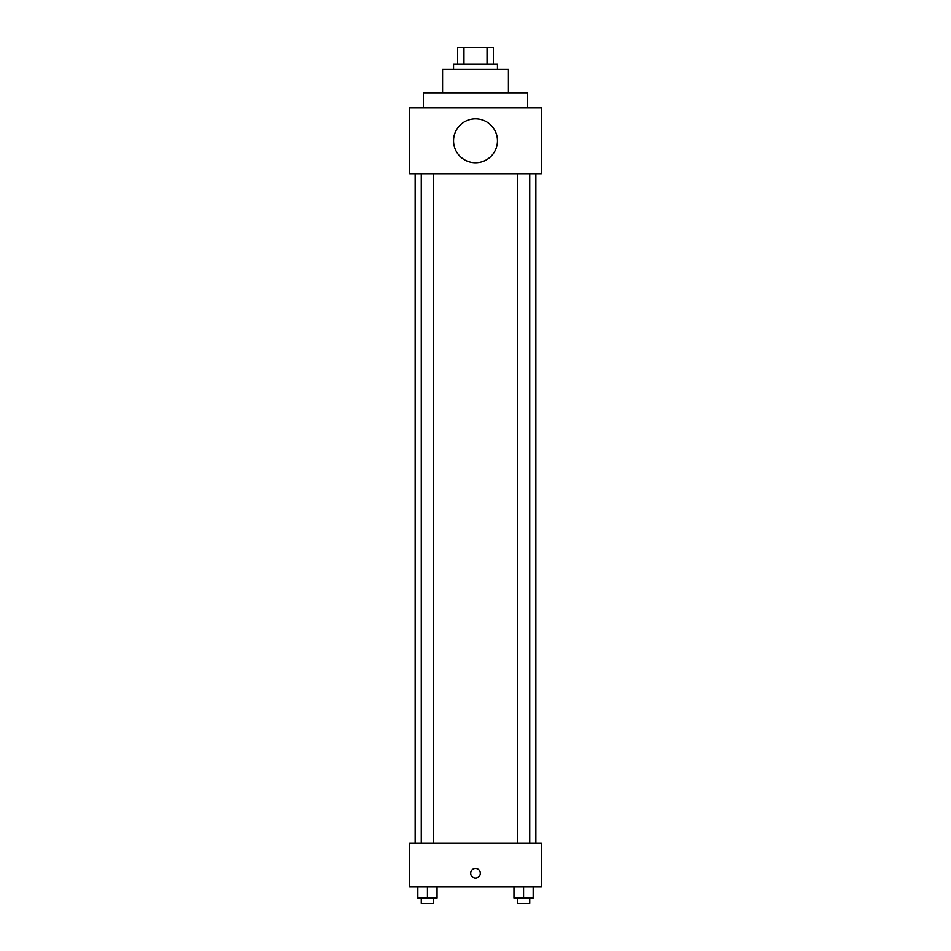 <?xml version="1.0" encoding="UTF-8"?>
<svg xmlns="http://www.w3.org/2000/svg" width="951" height="951" viewBox="0 0 951 951"><rect width="100%" height="100%" fill="white"/><g stroke="black" fill="none" stroke-linecap="round" stroke-linejoin="round"><path stroke-width="1.43" d="M463.957 64.014L463.957 47.55L457.669 47.55L457.669 64.014L457.669 47.55M463.957 47.55L493.331 47.55L493.331 64.014M487.043 64.014L487.043 47.55M453.556 69.494L453.556 64.014L497.444 64.014L497.444 69.494M442.584 92.818L442.584 69.494L508.416 69.494L508.416 92.818M423.373 107.903L423.373 92.818L527.627 92.818L527.627 107.903M409.667 107.903L541.333 107.903L541.333 173.736L409.667 173.736L409.667 107.903M453.556 140.819A21.944 21.944 0 0 0 486.472 159.827A21.944 21.944 0 0 0 486.472 121.811A21.944 21.944 0 0 0 453.556 140.819M415.147 843.097L415.147 173.736M517.392 173.736L517.392 843.097M421.269 843.097L421.269 173.736M409.667 843.097L541.333 843.097L541.333 886.986L409.667 886.986L409.667 843.097M475.5 878.07A4.803 4.803 0 0 1 471.339 870.878A4.803 4.803 0 0 1 479.661 870.878A4.803 4.803 0 0 1 475.5 878.07M513.956 886.986L513.956 897.958L533.166 897.958L533.166 886.986L533.166 897.958M523.561 897.958L523.561 886.986M529.731 897.958L529.731 903.45L517.392 903.45L517.392 897.958M417.834 886.986L417.834 897.958L437.044 897.958L437.044 886.986L437.044 897.958M427.439 897.958L427.439 886.986M433.608 897.958L433.608 903.45L421.269 903.45L421.269 897.958M535.853 843.097L535.853 173.736M529.731 173.736L529.731 843.097M433.608 843.097L433.608 173.736"/></g></svg>
